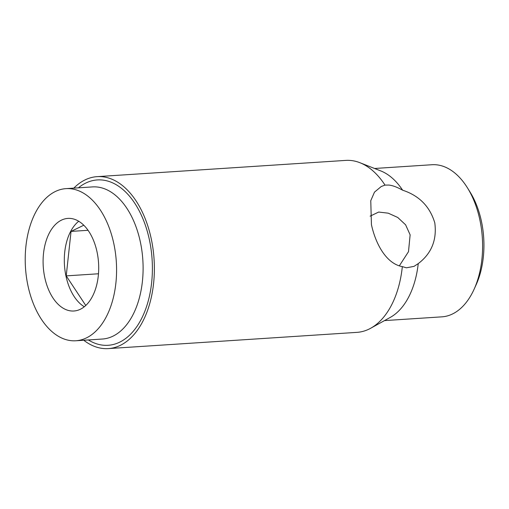 <?xml version="1.0" encoding="UTF-8"?>
<svg xmlns="http://www.w3.org/2000/svg" width="509" height="509" viewBox="0 0 509 509"><rect width="100%" height="100%" fill="white"/><g stroke="black" fill="none" stroke-linecap="round" stroke-linejoin="round"><path stroke-width="0.76" d="M467.427 187.815L470.074 192.078A69.593 41.566 86.3 0 1 481.45 221.402A69.593 41.566 86.3 0 1 476.131 284.773L474.057 289.341A76.223 45.524 -93.7 0 0 479.879 219.939A76.223 45.524 -93.7 0 0 467.427 187.815A76.223 45.524 -93.7 0 0 431.944 164.731L374.56 168.479M384.499 320.6L441.882 316.846A76.223 45.524 -93.7 0 0 474.057 289.341M402.632 190.201C419.181 195.634 429.901 206.527 434.794 222.885C437.027 239.936 431.511 253.514 418.239 263.611L414.014 266.372L406.436 267.81L402.333 266.621C386.662 263.859 375.807 244.638 371.436 224.666L370.768 200.68L374.49 192.135L381.241 186.51L385.008 185.104L388.844 185.06C392.598 185.454 397.198 187.166 402.632 190.201A76.223 45.524 -93.7 0 0 380.789 170.929L359.908 162.708A86.161 51.46 -93.7 0 0 345.776 160.399L97.111 176.642A86.161 51.46 -93.7 0 0 73.811 188.126M97.054 252.012A46.395 27.709 -93.7 0 0 67.875 218.406A46.395 27.709 -93.7 0 0 44.741 277.392A46.395 27.709 -93.7 0 0 73.926 310.999A46.395 27.709 -93.7 0 0 97.054 252.012M78.717 221.256A46.395 27.709 -93.7 0 0 65.96 276.012A46.395 27.709 -93.7 0 0 84.303 306.762M27.931 285.555A76.223 45.524 -93.7 0 0 75.866 340.763A76.223 45.524 -93.7 0 0 113.863 243.849A76.223 45.524 -93.7 0 0 65.928 188.642A76.223 45.524 -93.7 0 0 27.931 285.555M83.75 340.247A86.161 51.46 -93.7 0 0 108.341 348.601A86.161 51.46 -93.7 0 0 151.3 239.052A86.161 51.46 -93.7 0 0 97.111 176.642M108.341 348.601L357.013 332.358A86.161 51.46 -93.7 0 0 370.724 328.229A86.161 51.46 -93.7 0 0 402.333 266.621M370.724 328.229L390.352 317.355A76.223 45.524 -93.7 0 0 418.239 263.611M399.317 265.857L408.492 251.701L410.133 234.853L405.609 224.819L397.739 217.464L388.233 213.176L378.696 212.049L370.1 216.16M385.008 185.104A86.161 51.46 -93.7 0 0 359.908 162.708M83.775 225.232L71.056 231.404L66.227 275.878L85.773 305.489M98.492 273.772L66.227 275.878M88.038 230.297L71.056 231.404M75.866 340.763L102.392 339.032A76.223 45.524 -93.7 0 0 140.389 242.119A76.223 45.524 -93.7 0 0 92.453 186.911L65.928 188.642M88.343 339.948A82.846 49.481 -93.7 0 0 138.779 323.597A82.846 49.481 -93.7 0 0 149.43 239.962A82.846 49.481 -93.7 0 0 78.405 187.827"/></g></svg>
